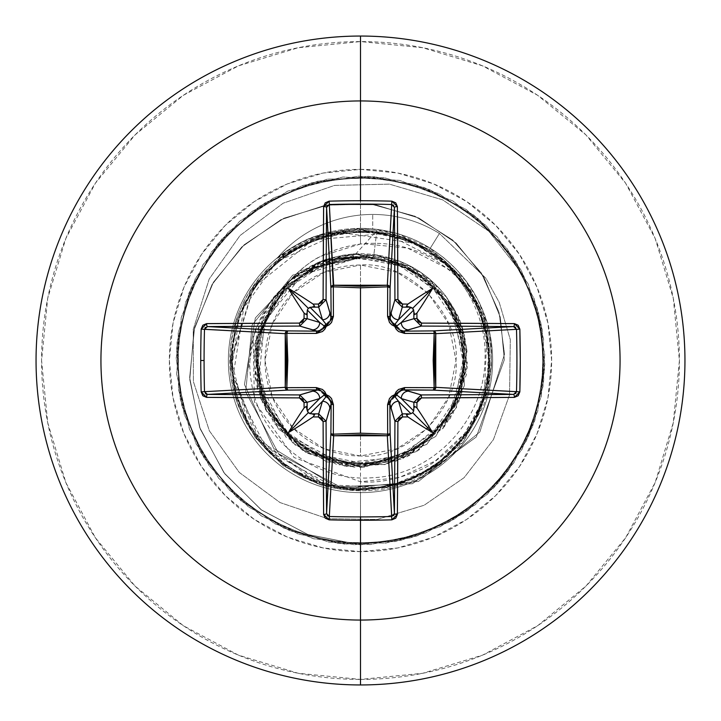 <?xml version="1.0" encoding="UTF-8"?>
<svg xmlns="http://www.w3.org/2000/svg" width="721" height="721" viewBox="0 0 721 721"><rect width="100%" height="100%" fill="white"/><g stroke="black" fill="none" stroke-linecap="round" stroke-linejoin="round"><path stroke-width="0.54" stroke-dasharray="3.6 2.7" d="M360.5 265.013L360.5 455.987C409.05 460.106 460.395 406.455 455.987 360.5C460.395 314.545 409.05 260.894 360.5 265.013A95.487 95.487 0 0 0 265.013 360.5A95.487 95.487 0 0 0 360.5 455.987L360.5 265.013L397.046 272.277L428.022 292.978L448.723 323.954L455.987 360.5L448.723 397.046L428.022 428.022L397.046 448.723L360.5 455.987L323.954 448.723L292.978 428.022L272.277 397.046L265.013 360.5L272.277 323.954L292.978 292.978L323.954 272.277L360.5 265.013M360.5 244.013L320.827 256.252C311.382 260.488 300.657 269.068 288.652 282.001C306.695 260.831 330.642 248.168 360.5 244.013C402.435 239.76 438.701 254.901 469.317 289.427L459.565 275.891L445.272 261.263C440.774 257.848 443.685 258.974 429.428 249.574L403.58 237.164L360.5 229.584L323.414 234.55L316.24 236.803C306.74 239.174 293.645 246.366 276.936 258.37L277.639 257.568A126.391 126.391 0 0 1 372.721 214.443A126.391 126.391 0 0 0 276.936 258.37L323.414 234.55L360.5 229.584L360.5 244.013L360.5 229.584L397.586 235.199L429.428 249.574C445.677 259.722 458.98 273.007 469.317 289.427C484.999 312.563 492.371 338.329 491.434 366.719L488.964 386.708C488.766 389.124 486.9 395.604 483.367 406.139L463.711 441.162C453.428 454.681 405.788 509.314 318.925 484.359L283.335 465.82L255.063 437.359L236.767 401.642L230.206 362.059L235.992 322.368L253.576 286.318L281.307 257.343L316.555 238.191C384.077 215.056 439.828 250.025 461.746 279.559C475.058 299.305 481.673 310.94 481.592 314.455C484.386 318.511 487.144 331.633 489.874 353.813C491.1 381.526 484.296 407.113 469.461 430.572L438.548 463.9L399.47 484.043L357.427 490.01L317.141 482.574L255.793 436.782L231.333 370.423L239.751 313.572L276.801 261.615L340.564 232.486L416.116 243.491L449.904 266.743L475.49 300.837L488.865 342.998L486.927 388.79L468.271 432.402L433.826 467.298L387.285 487.252L335.067 487.531L267.103 450.274L232.477 380.309L244.599 302.631L267.77 270.033L299.918 245.996L338.032 232.919L378.453 232.207L417.261 244.049L450.607 267.419L475.112 300.116L488.243 338.969L488.55 380.129L475.869 419.433L452.238 451.968L419.775 475.689L381.598 488.324L341.384 488.631L303.018 476.599L270.186 453.383L246.059 421.217L232.955 383.202L232.135 342.989L243.689 304.478L266.491 271.357L298.35 246.825L336.211 233.244L376.398 231.928L415.053 242.995L448.453 265.382L473.391 296.944L487.441 334.634L489.253 374.812L478.663 413.602L456.681 447.281L425.426 472.597L387.916 487.108L347.765 489.415L308.84 479.303L274.899 457.736L249.196 426.787L234.235 389.457L231.432 349.343L241.075 310.291L262.228 276.089L292.861 250.016L329.993 234.595L370.062 231.306L409.213 240.454L443.667 261.173L470.119 291.455L486.008 328.388L489.811 368.413L481.159 407.68L460.872 442.406L430.933 469.236L394.198 485.593L354.227 489.901L314.852 481.745L279.874 461.909L252.665 432.303L235.848 395.784L231.035 355.85L238.705 316.366L258.118 281.127L287.4 253.549L323.72 236.281L363.6 230.99L403.174 238.191L438.638 257.172L466.568 286.12L484.269 322.242L490.037 362.05L483.313 401.714L464.757 437.395L436.142 465.667L400.236 483.8L360.5 490.046C291.293 492.082 228.728 430.104 230.278 360.5C227.683 284.867 301.666 219.004 376.912 230.585L373.532 257.343L360.5 257.226L373.532 257.343C422.488 260.245 467.965 314.518 464.378 360.5C468.983 411.898 411.835 468.956 360.5 464.27L360.5 462.873A102.373 102.373 0 0 0 462.873 360.5A102.373 102.373 0 0 0 360.5 258.127A102.373 102.373 0 0 0 258.127 360.5A102.373 102.373 0 0 0 360.5 462.873L399.677 455.077L432.888 432.888L455.077 399.677L462.873 360.5L455.077 321.323L432.888 288.112L399.677 265.923L360.5 258.127L321.323 265.923L288.112 288.112L265.923 321.323L258.127 360.5L265.923 399.677L288.112 432.888L321.323 455.077L360.5 462.873M360.5 492.641L360.5 551.628A191.128 191.128 0 0 0 551.628 360.5A191.128 191.128 0 0 0 360.5 169.372L360.5 228.359A132.141 132.141 0 0 1 492.641 360.5A132.141 132.141 0 0 1 360.5 492.641L360.5 481.799C377.236 483.322 396.298 479.663 417.693 470.822C430.031 466.829 445.353 454.834 463.675 434.844C480.619 408.834 488.946 391.269 488.676 382.148C492.822 361.942 492.371 342.358 487.324 323.396A132.141 132.141 0 0 1 360.5 492.641A132.141 132.141 0 0 1 228.359 360.5A132.141 132.141 0 0 1 360.5 228.359L372.721 228.927L372.721 214.443A126.391 126.391 0 0 0 277.639 257.568C292.347 246.51 305.316 239.282 316.564 235.875L360.5 228.359L360.5 169.372A191.128 191.128 0 0 0 169.372 360.5A191.128 191.128 0 0 0 360.5 551.628L360.5 492.641A132.141 132.141 0 0 1 228.359 360.5A132.141 132.141 0 0 1 360.5 228.359A132.141 132.141 0 0 1 492.641 360.5A132.141 132.141 0 0 1 235.875 404.427A132.141 132.141 0 0 1 277.639 257.568A132.141 132.141 0 0 0 360.5 492.641A132.141 132.141 0 0 0 487.324 323.396L465.766 280.622L430.248 248.267L397.586 233.667L372.721 228.927L360.5 228.359L323.423 233.667L277.639 257.568M360.5 684.95A324.45 324.45 0 0 0 684.95 360.5A324.45 324.45 0 0 0 360.5 36.05A324.45 324.45 0 0 1 684.95 360.5A324.45 324.45 0 0 1 360.5 684.95A324.45 324.45 0 0 1 36.05 360.5A324.45 324.45 0 0 1 360.5 36.05A324.45 324.45 0 0 0 36.05 360.5A324.45 324.45 0 0 0 360.5 684.95M360.5 679.416A318.916 318.916 0 0 0 679.416 360.5A318.916 318.916 0 0 0 360.5 41.584L298.278 47.712L238.453 65.854L183.314 95.325L134.989 134.989L95.325 183.314L65.854 238.453L47.712 298.278L41.584 360.5L47.712 422.722L65.854 482.547L95.325 537.686L134.989 586.011L183.314 625.675L238.453 655.146L298.278 673.288L360.5 679.416L422.722 673.288L482.547 655.146L537.686 625.675L586.011 586.011L625.675 537.686L655.146 482.547L673.288 422.722L679.416 360.5L673.288 298.278L655.146 238.453L625.675 183.314L586.011 134.989L537.686 95.325L482.547 65.854L422.722 47.712L360.5 41.584A318.916 318.916 0 0 0 41.584 360.5A318.916 318.916 0 0 0 360.5 679.416M360.5 464.27C331.011 467.532 263.697 440.684 257.1 367.962C252.278 294.366 320.322 255.153 352.767 257.217L359.869 257.262L302.523 274.8L264.49 321.332L258.677 381.283L287.192 434.484L340.564 462.963L400.903 456.988L447.867 418.441L465.568 360.176L447.894 301.766L400.66 262.913L339.672 256.82L285.444 285.678L256.306 339.897L262.192 401.309L301.27 449.21L360.5 467.397L360.5 544.851L360.5 490.046C281.785 492.975 214.93 412.331 232.703 335.076C243.896 269.744 310.976 220.941 376.912 230.585C440.468 239.597 488.55 299.819 484.945 360.5C483.926 422.74 430.716 475.662 372.045 477.744C313.293 482.448 258.704 437.115 251.449 382.193C239.714 318.574 292.825 257 352.767 257.217L314.689 267.59L283.236 291.446L262.994 325.351L256.901 364.375L265.842 402.85L288.544 435.205L321.692 456.717L360.5 464.27L398.713 457.015L431.573 436.187L454.464 404.715L464.171 367.025L459.313 328.388L440.576 294.258L410.582 269.402L373.532 257.343L376.912 230.585L352.767 257.217L351.415 256.91L292.717 275.134L252.125 325.045L245.681 391.963L278.712 453.797L342.971 488.405L418.522 481.421L479.853 432.014L504.529 354.191L498.995 312.202L481.286 272.926L452.509 239.886L414.809 216.165L371.162 204.142L325.18 205.233L280.766 219.77L241.841 246.924L211.947 284.714L193.958 330.2L189.785 379.67L200.204 428.959L224.745 473.787L261.687 510.144L308.191 534.649L360.5 544.851L308.191 534.649L261.687 510.144L224.745 473.787L200.204 428.959L189.785 379.67L193.958 330.2L211.947 284.714L241.841 246.924L280.766 219.77L325.18 205.233L371.162 204.142L414.809 216.165L452.509 239.886L481.286 272.926L498.995 312.202L504.529 354.191L479.853 432.014L418.522 481.421L342.971 488.405L278.712 453.797L245.681 391.963L252.125 325.045L292.717 275.134L351.415 256.91L359.491 257.19L299.467 270.934L255.324 317.979L244.455 384.536L273.764 448.516L336.247 486.828L412.412 483.71L476.302 436.962L504.33 359.797L500.365 317.375L483.953 277.252L456.105 243.067L418.901 218.048L375.317 204.71L329.001 204.629L283.957 218.229L244.194 244.752L213.389 282.272L194.535 327.803L189.668 377.588L199.627 427.364L223.97 472.751L260.984 509.63L307.777 534.504L360.5 544.851L307.777 534.504L260.984 509.63L223.97 472.751L199.627 427.364L189.668 377.588L194.535 327.803L213.389 282.272L244.194 244.752L283.957 218.229L329.001 204.629L375.317 204.71L418.901 218.048L456.105 243.067L483.953 277.252L500.365 317.375L504.33 359.797L476.302 436.962L412.412 483.71L336.247 486.828L273.764 448.516L244.455 384.536L255.324 317.979L299.467 270.934L360.5 257.226L302.523 274.8L264.49 321.332L258.677 381.283L287.192 434.484L340.573 462.963L400.903 456.997L447.867 418.441L465.568 360.176L447.894 301.766L400.66 262.913L339.672 256.82L285.444 285.678L256.306 339.897L262.192 401.309L301.27 449.21L360.5 467.397L360.5 544.851L360.5 490.046L400.236 483.809L436.151 465.676L464.766 437.404L483.331 401.714L490.055 362.05L484.287 322.233L466.577 286.111L438.647 257.154L403.183 238.173L363.6 230.972L323.72 236.272L287.391 253.54L258.109 281.127L238.696 316.357L231.035 355.85L235.848 395.784L252.674 432.303L279.883 461.9L314.861 481.736L354.227 489.883L394.198 485.575L430.924 469.218L460.863 442.397L481.141 407.68L489.793 368.422L485.99 328.397L470.11 291.464L443.667 261.182L409.213 240.463L370.062 231.315L329.993 234.595L292.861 250.016L262.228 276.08L241.066 310.291L231.423 349.334L234.217 389.466L249.187 426.796L274.881 457.745L308.831 479.312L347.765 489.433L387.925 487.126L425.435 472.615L456.69 447.299L478.672 413.611L489.262 374.803L487.441 334.625L473.391 296.944L448.453 265.382L385.609 233.415L312.851 240.048L253.711 287.183L230.972 361.969L237.768 401.93L256.982 438.368L287.21 467.316L325.739 485.287L368.674 489.784L411.321 479.663L448.642 455.438L475.869 419.433L489.965 365.412L480.817 312.436L452.446 269.221L411.412 241.355L365.015 231.008L320.025 237.416L281.686 257.658L253.341 287.661L230.936 359.68L247.997 424.759L288.202 468.01L335.067 487.531L375.244 489.198L413.998 478.474L447.597 456.384L472.805 425.057L487.189 387.51L489.37 347.36L479.132 308.471L457.465 274.593L426.462 248.988L389.088 234.136L348.964 231.45L309.949 241.202L275.801 262.453L249.817 293.15L234.505 330.335L231.333 370.423L260.083 442.334L326.063 485.368L366.196 489.91L406.094 481.745L441.766 461.377L469.461 430.572C484.305 407.122 491.109 381.535 489.874 353.813L481.592 314.455L476.311 302.405L471.543 293.699L461.746 279.559C422.389 234.929 373.992 221.14 316.555 238.191L281.289 257.361L253.549 286.372L235.974 322.44L230.215 362.14L236.803 401.705L255.099 437.395L283.371 465.838L318.925 484.359L390.151 487.901L429.166 471.94L463.711 441.162L487.657 392.35L491.434 366.719C492.2 337.816 484.827 312.058 469.317 289.427L448.687 269.212L407.626 248.096L363.294 243.725M276.936 258.37A126.391 126.391 0 0 1 439.431 233.487A126.391 126.391 0 0 0 372.721 214.443A126.391 126.391 0 0 1 439.431 233.487A126.391 126.391 0 0 0 372.721 214.443L372.721 228.927C394.162 231.162 413.34 237.615 430.248 248.267L439.431 233.487L429.428 249.574L439.431 233.487L485.963 278.342L499.202 302.351L510.306 339.609L509.549 394.928L493.425 439.621L464.108 477.672L424.137 505.259L377.146 519.471L327.523 518.651L280.027 502.564L239.273 472.417L209.369 430.852L193.408 381.625L193.237 329.362L209.189 279.027L240.048 235.533L283.137 203.214L334.526 185.414L389.43 184.134L442.613 199.834L488.901 231.306L523.707 275.819L542.228 329.542L543.012 386.429L526.411 440.846L494.011 487.612L448.895 522.265L395.351 541.516L338.491 543.526L283.732 528.096L236.281 496.706L200.663 452.346L180.268 399.236L177.042 342.43L191.29 287.355L221.653 239.237L265.247 202.673L317.907 181.142L374.623 176.699L429.995 189.758L478.753 219.085L516.245 261.876L538.902 314.068L544.562 370.675L532.693 426.318L504.421 475.689L462.44 514.091L410.754 537.857L354.281 544.743L298.395 534.072L248.43 506.863L209.135 465.721L184.261 414.557L176.167 358.238L185.639 302.135L211.758 251.593L252.053 211.424L302.676 185.459L358.806 176.158L415.098 184.423L466.181 209.46L507.205 248.88L534.261 298.927L544.761 354.849L537.713 411.303L513.776 462.918L475.247 504.781L425.787 532.9L370.107 544.598L313.518 538.758L261.399 515.939L218.715 478.32L189.542 429.473L176.654 374.064L181.277 317.357L202.962 264.76L239.66 221.284L287.868 191.065L342.998 176.987L399.785 180.394L452.833 200.943L497.093 236.704L528.331 284.245L543.589 339.059L541.408 395.91L521.995 449.39L487.207 494.399L440.342 526.654L385.87 543.093L328.983 542.129L275.098 523.87L229.35 490.046L196.094 443.884L178.502 389.782L178.24 332.895L195.337 278.63L228.169 232.162L273.601 197.924L327.316 179.169L384.185 177.681L438.801 193.616L485.963 225.439L521.175 270.132L541.074 323.432L543.778 380.255L529.025 435.205L498.22 483.034L454.302 519.192L401.444 540.236L344.683 544.166L289.436 530.593L240.949 500.825L203.854 457.682L181.683 405.292L176.537 348.631L188.92 293.105L217.643 243.986L259.975 205.981L311.878 182.683L368.413 176.321L424.2 187.505L473.913 215.173L512.829 256.676L537.235 308.074L544.806 364.456L534.82 420.469L508.233 470.768L467.568 510.567L416.711 536.063L360.5 544.851L416.711 536.063L467.568 510.567L508.233 470.768L534.82 420.469L544.806 364.456L537.235 308.074L512.829 256.676L473.913 215.173L424.2 187.505L368.413 176.321L311.878 182.683L259.975 205.981L217.643 243.986L188.92 293.105L176.537 348.631L181.683 405.292L203.854 457.682L240.949 500.825L289.436 530.593L344.683 544.166L401.444 540.236L454.302 519.192L498.22 483.034L529.025 435.205L543.778 380.255L541.074 323.432L521.175 270.132L485.963 225.439L438.801 193.616L384.185 177.681L327.316 179.169L273.601 197.924L228.169 232.162L195.337 278.63L178.24 332.895L178.502 389.782L196.094 443.884L229.35 490.046L275.098 523.87L328.983 542.129L385.87 543.093L440.342 526.654L487.207 494.399L521.995 449.39L541.408 395.91L543.589 339.059L528.331 284.245L497.093 236.704L452.833 200.943L399.785 180.394L342.998 176.987L287.868 191.065L239.66 221.284L202.962 264.76L181.277 317.357L176.654 374.064L189.542 429.473L218.715 478.32L261.399 515.939L313.518 538.758L370.107 544.598L425.787 532.9L475.247 504.781L513.776 462.918L537.713 411.303L544.761 354.849L534.261 298.927L507.205 248.88L466.181 209.46L415.098 184.423L358.806 176.158L302.676 185.459L252.053 211.424L211.758 251.593L185.639 302.135L176.167 358.238L184.261 414.557L209.135 465.721L248.43 506.863L298.395 534.072L354.281 544.743L410.754 537.857L462.44 514.091L504.421 475.689L532.693 426.318L544.562 370.675L538.902 314.068L516.245 261.876L478.753 219.085L429.995 189.758L374.623 176.699L317.907 181.142L265.247 202.673L221.653 239.237L191.29 287.355L177.042 342.43L180.268 399.236L200.663 452.346L236.281 496.706L283.732 528.096L338.491 543.526L395.351 541.516L448.895 522.265L494.011 487.612L526.411 440.846L543.012 386.429L542.228 329.542L523.707 275.819L488.901 231.306L442.613 199.834L389.43 184.134L334.526 185.414L283.137 203.214L240.048 235.533L209.189 279.027L193.237 329.362L193.408 381.625L209.369 430.852L239.273 472.417L280.027 502.564L327.523 518.651L377.146 519.471L424.137 505.259L464.108 477.672L493.425 439.621L509.549 394.928L510.306 339.609L499.202 302.351L485.963 278.342L439.431 233.487L485.963 278.342L499.202 302.351L510.306 339.609L509.549 394.928L493.425 439.621L464.108 477.672L424.137 505.259L377.146 519.471L327.523 518.651L280.027 502.564L239.273 472.417L209.369 430.852L193.408 381.625L193.237 329.362L209.189 279.027L240.048 235.533L283.137 203.214L334.526 185.414L389.43 184.134L442.613 199.834L488.901 231.306L523.707 275.819L542.228 329.542L543.012 386.429L526.411 440.846L494.011 487.612L448.895 522.265L395.351 541.516L338.491 543.526L283.732 528.096L236.281 496.706L200.663 452.346L180.268 399.236L177.042 342.43L191.29 287.355L221.653 239.237L265.247 202.673L317.907 181.142L374.623 176.699L429.995 189.758L478.753 219.085L516.245 261.876L538.902 314.068L544.562 370.675L532.693 426.318L504.421 475.689L462.44 514.091L410.754 537.857L354.281 544.743L298.395 534.072L248.43 506.863L209.135 465.721L184.261 414.557L176.167 358.238L185.639 302.135L211.758 251.593L252.053 211.424L302.676 185.459L358.806 176.158L415.098 184.423L466.181 209.46L507.205 248.88L534.261 298.927L544.761 354.849L537.713 411.303L513.776 462.918L475.247 504.781L425.787 532.9L370.107 544.598L313.518 538.758L261.399 515.939L218.715 478.32L189.542 429.473L176.654 374.064L181.277 317.357L202.962 264.76L239.66 221.284L287.868 191.065L342.998 176.987L399.785 180.394L452.833 200.943L497.093 236.704L528.331 284.245L543.589 339.059L541.408 395.91L521.995 449.39L487.207 494.399L440.342 526.654L385.87 543.093L328.983 542.129L275.098 523.87L229.35 490.046L196.094 443.884L178.502 389.782L178.24 332.895L195.337 278.63L228.169 232.162L273.601 197.924L327.316 179.169L384.185 177.681L438.801 193.616L485.963 225.439L521.175 270.132L541.074 323.432L543.778 380.255L529.025 435.205L498.22 483.034L454.302 519.192L401.444 540.236L344.683 544.166L289.436 530.593L240.949 500.825L203.854 457.682L181.683 405.292L176.537 348.631L188.92 293.105L217.643 243.986L259.975 205.981L311.878 182.683L368.413 176.321L424.2 187.505L473.913 215.173L512.829 256.676L537.235 308.074L544.806 364.456L534.82 420.469L508.233 470.768L467.568 510.567L416.711 536.063L360.5 544.851L416.711 536.063L467.568 510.567L508.233 470.768L534.82 420.469L544.806 364.456L537.235 308.074L512.829 256.676L473.913 215.173L424.2 187.505L368.413 176.321L311.878 182.683L259.975 205.981L217.643 243.986L188.92 293.105L176.537 348.631L181.683 405.292L203.854 457.682L240.949 500.825L289.436 530.593L344.683 544.166L401.444 540.236L454.302 519.192L498.22 483.034L529.025 435.205L543.778 380.255L541.074 323.432L521.175 270.132L485.963 225.439L438.801 193.616L384.185 177.681L327.316 179.169L273.601 197.924L228.169 232.162L195.337 278.63L178.24 332.895L178.502 389.782L196.094 443.884L229.35 490.046L275.098 523.87L328.983 542.129L385.87 543.093L440.342 526.654L487.207 494.399L521.995 449.39L541.408 395.91L543.589 339.059L528.331 284.245L497.093 236.704L452.833 200.943L399.785 180.394L342.998 176.987L287.868 191.065L239.66 221.284L202.962 264.76L181.277 317.357L176.654 374.064L189.542 429.473L218.715 478.32L261.399 515.939L313.518 538.758L370.107 544.598L425.787 532.9L475.247 504.781L513.776 462.918L537.713 411.303L544.761 354.849L534.261 298.927L507.205 248.88L466.181 209.46L415.098 184.423L358.806 176.158L302.676 185.459L252.053 211.424L211.758 251.593L185.639 302.135L176.167 358.238L184.261 414.557L209.135 465.721L248.43 506.863L298.395 534.072L354.281 544.743L410.754 537.857L462.44 514.091L504.421 475.689L532.693 426.318L544.562 370.675L538.902 314.068L516.245 261.876L478.753 219.085L429.995 189.758L374.623 176.699L317.907 181.142L265.247 202.673L221.653 239.237L191.29 287.355L177.042 342.43L180.268 399.236L200.663 452.346L236.281 496.706L283.732 528.096L338.491 543.526L395.351 541.516L448.895 522.265L494.011 487.612L526.411 440.846L543.012 386.429L542.228 329.542L523.707 275.819L488.901 231.306L442.613 199.834L389.43 184.134L334.526 185.414L283.137 203.214L240.048 235.533L209.189 279.027L193.237 329.362L193.408 381.625L209.369 430.852L239.273 472.417L280.027 502.564L327.523 518.651L377.146 519.471L424.137 505.259L464.108 477.672L493.425 439.621L509.549 394.928L510.306 339.609L499.202 302.351L485.963 278.342L439.431 233.487L430.248 248.267C448.192 260.218 444.217 258.74 449.814 263.12L457.285 270.537L466.784 281.983L477.897 299.846L487.324 323.396L484.296 397.595L464.721 433.51L435.286 460.989L399.272 477.527L360.5 481.799L294.096 457.538L254.369 401.732L253.251 335.445L288.652 282.001C318.331 254.738 355.102 247.736 398.974 260.984C417.738 268.284 433.321 279.982 445.722 296.079L452.319 305.839L460.142 321.791L466.911 350.334L452.95 414.187L408.906 455.825L354.245 467.226L305.506 452.166L265.652 409.771L253.9 352.794L273.728 298.097L319.268 261.876L377.047 254.883L429.923 279.198L462.224 327.613L464.36 385.78L435.718 436.439L384.789 464.585L326.658 461.891L278.558 429.139L257.757 390.052L256.325 336.5L287.733 282.181L317.177 262.768L353.714 253.819L412.908 267.338L454.834 310.246L467.1 368.224L447.038 423.218L401.714 459.115L345.08 466.262L293.42 443.721L260.678 398.74L254.973 343.421L278.306 292.131L325.207 259.587L382.914 255.964L434.619 283.443L464.27 334.787L461.764 394.748L426.751 444.388L364.339 467.316L302.514 450.292L262.534 403.228L254.846 344.359L278.162 292.356L322.548 260.578L374.388 254.522L420.893 272.295L453.96 308.615L466.694 348.225L459.647 400.47L419.325 449.76L385.942 464.324L346.774 466.514L306.966 453.031L273.746 422.957L255.234 379.111L258.397 328.839L290.121 280.036L342.709 255.09L400.579 261.399L446.551 297.088L467.019 351.578L455.906 408.708L416.504 451.553L360.5 467.397L402.399 458.844L444.542 426.562L467.172 367.467L463.459 331.732L446.569 297.097L400.588 261.408L342.718 255.099L290.13 280.036L258.397 328.839L256.946 387.033L286.21 437.368L337.5 464.892L395.613 461.467L443.316 428.085L466.451 374.659L458.159 317.033L420.893 272.295L357.625 253.639L291.879 278.54L264.228 314.041L253.666 364.132L266.95 412.214L295.754 445.551L361.807 467.388L426.751 444.388L460.872 397.271L465.261 339.258L438.62 287.535L388.835 257.424L330.651 257.857L281.316 288.688L255.432 340.799L260.678 398.74L295.493 445.353L349.568 466.838L406.878 456.808L450.454 418.252L467.37 362.582L452.635 306.299L410.591 266.067L353.714 253.819L298.845 273.178L262.246 318.412L254.747 376.11L278.594 429.184L326.694 461.909L384.816 464.594L435.736 436.439L464.36 385.78L462.215 327.622L429.923 279.216L377.056 254.892L319.286 261.867L273.728 298.07L253.882 352.776L265.634 409.771L305.506 452.166L361.699 467.388L417.531 450.913L456.456 407.608L466.911 350.334C463.801 332.336 461.548 322.819 460.142 321.791C460.331 319.754 455.528 311.184 445.722 296.079C433.096 279.811 417.513 268.113 398.974 260.984C389.863 258.001 341.583 237.66 288.652 282.001L272.394 298.467L254.801 330.569L248.772 367.377M360.5 551.628L323.215 547.96L287.355 537.082L254.315 519.417L225.349 495.651L201.583 466.685L183.918 433.645L173.04 397.785L169.372 360.5L173.04 323.215L183.918 287.355L201.583 254.315L225.349 225.349L254.315 201.583L287.355 183.918L323.215 173.04L360.5 169.372L397.785 173.04L433.645 183.918L466.685 201.583L495.651 225.349L519.417 254.315L537.082 287.355L547.96 323.215L551.628 360.5L547.96 397.785L537.082 433.645L519.417 466.685L495.651 495.651L466.685 519.417L433.645 537.082L397.785 547.96L360.5 551.628M204.494 329.326L205.422 327.37L207.432 326.586M207.423 394.414L206.386 394.225M205.422 393.63L204.494 391.674M329.326 516.506L327.37 515.578L326.586 513.568M394.414 513.577L394.225 514.614M393.63 515.578L391.674 516.506M516.506 391.674L515.578 393.63L513.568 394.414M513.577 326.586L514.614 326.775M515.578 327.37L516.506 329.326M391.674 204.494L393.63 205.422L394.414 207.432M326.586 207.423L326.775 206.386M327.37 205.422L329.326 204.494M331.002 402.165L326.234 396.658M394.748 396.658L389.917 402.697M324.342 394.748L318.303 389.917M402.165 389.998L396.658 394.766M433.276 330.894L434.952 331.633M318.835 331.002L324.342 326.234M396.658 326.252L402.697 331.083M326.252 324.342L331.083 318.303M389.998 318.835L394.766 324.342"/><path stroke-width="1.08" d="M207.432 326.586A515.803 13.501 0 0 1 299.756 326.072L312.373 329.848A7.372 7.345 -73.3 0 0 319.718 322.476L307.317 310.075L308.291 308.291L310.075 307.317L322.476 319.718L318.7 307.11A516.227 44.99 180 0 0 312.662 307.155L310.075 307.317L322.476 319.718L326.126 324.378A2.767 2.74 -45 0 0 324.378 326.126L319.718 322.476L307.11 318.7L319.718 322.476L307.317 310.075L307.155 312.662A516.227 44.99 90 0 0 307.11 318.7L299.756 326.072L299.431 323.107A518.57 13.573 180 0 0 206.612 323.621A2.767 0.82 89.5 0 0 207.432 326.586L287.724 330.894A2.767 2.487 -86.9 0 0 285.237 333.661L204.494 329.326L207.432 326.586L287.724 330.894L317.195 331.146L299.756 326.072A515.803 13.501 180 0 0 207.432 326.586A2.767 0.82 -90.5 0 1 206.612 323.621L201.159 329.155A513.974 225.312 90 0 0 200.735 360.5L204.079 360.5A511.234 224.114 -90 0 1 204.494 329.326L201.159 329.155L202.826 325.243L206.612 323.621L299.431 323.107L302.685 321.746L304.055 318.475A518.994 45.234 -90 0 1 304.091 313.076A377.921 267.04 -132 0 1 288.391 288.391A377.921 267.04 42 0 1 313.076 304.091A518.994 45.234 0 0 1 318.475 304.055L321.737 302.685L323.107 299.431L323.621 206.612L325.243 202.826L329.155 201.159A513.974 225.312 -0 0 1 360.5 200.735L360.5 100.94A259.56 259.56 0 0 1 620.06 360.5A259.56 259.56 0 0 1 360.5 620.06L360.5 684.95A324.45 324.45 0 0 0 684.95 360.5A324.45 324.45 0 0 0 360.5 36.05L360.5 100.94A259.56 259.56 0 0 0 100.94 360.5A259.56 259.56 0 0 0 360.5 620.06L360.5 516.921A511.234 224.114 180 0 1 329.326 516.506L329.155 519.841A513.974 225.312 -0 0 0 360.5 520.265A513.974 225.312 180 0 1 329.155 519.841L325.243 518.174L323.621 514.388L323.107 421.569L321.746 418.315L318.475 416.945A518.994 45.234 180 0 1 313.076 416.909A377.921 267.04 138 0 1 288.391 432.609A377.921 267.04 -48 0 1 304.091 407.924A518.994 45.234 -90 0 1 304.055 402.525L302.685 399.263L299.431 397.893L206.612 397.379L202.826 395.757L201.159 391.845A513.974 225.312 -90 0 1 200.735 360.5A513.974 225.312 -90 0 1 201.159 329.155L204.494 329.326A511.234 224.114 90 0 0 204.079 360.5A511.234 224.114 90 0 0 204.494 391.674L285.237 387.339L286.273 360.5L285.237 333.661L204.494 329.29M394.414 207.432A2.767 0.82 -0.5 0 1 397.379 206.612L391.845 201.159L391.674 204.494L394.414 207.432A515.803 13.501 90 0 1 394.928 299.756L397.893 299.431L394.928 299.756L402.3 307.11L402.525 304.055L402.3 307.11L394.928 299.756L391.152 312.373A7.372 7.345 16.7 0 0 398.524 319.718L410.925 307.317L412.709 308.291L413.683 310.075L401.282 322.476L413.89 318.7A516.227 44.99 -90 0 0 413.845 312.662L413.683 310.075L401.282 322.476L396.622 326.126A2.767 2.74 45 0 0 394.874 324.378L398.524 319.718L402.3 307.11A516.227 44.99 0 0 1 408.338 307.155A516.227 44.99 180 0 0 402.3 307.11L398.524 319.718L410.925 307.317L406.392 306.272L407.924 304.091A518.994 45.234 180 0 0 402.525 304.055L397.893 299.431A518.57 13.573 -90 0 0 397.379 206.612L397.893 299.431L399.254 302.685L402.525 304.055A518.994 45.234 0 0 1 407.924 304.091A377.921 267.04 -42 0 1 432.609 288.391A377.921 267.04 132 0 1 416.909 313.076A518.994 45.234 90 0 1 416.945 318.475L418.315 321.737L421.569 323.107L514.388 323.621L518.174 325.243L519.841 329.155L520.265 360.5L519.841 391.845L518.174 395.757L514.388 397.379L421.569 397.893L418.315 399.254L416.945 402.525A518.994 45.234 90 0 1 416.909 407.924A377.921 267.04 48 0 1 432.609 432.609A377.921 267.04 -138 0 1 407.924 416.909A518.994 45.234 180 0 1 402.525 416.945L399.263 418.315L397.893 421.569L397.379 514.388L395.757 518.174L391.845 519.841A513.974 225.312 180 0 1 360.5 520.265L360.5 620.06A259.56 259.56 0 0 0 620.06 360.5A259.56 259.56 0 0 0 360.5 100.94L360.5 200.735A513.974 225.312 -0 0 1 391.845 201.159L395.757 202.826L397.379 206.612A2.767 0.82 179.5 0 0 394.414 207.432L390.106 287.724L387.673 286.832L387.574 285.246L389.367 286.048L390.106 287.724L389.854 317.195L394.928 299.756A515.803 13.501 -90 0 0 394.414 207.432L390.106 287.724A2.767 2.487 3.1 0 0 387.339 285.237L391.674 204.494A511.234 224.114 180 0 0 329.326 204.494L333.327 286.832L333.661 285.237L360.5 286.273L387.339 285.237L391.71 204.494M391.71 516.506L387.339 435.763L333.661 435.763L333.327 434.168L333.661 435.763L331.714 435.024L330.894 433.276A2.767 2.487 -176.9 0 0 333.661 435.763L329.326 516.506A511.234 224.114 -0 0 0 360.5 516.921A511.234 224.114 -0 0 0 391.674 516.506L387.339 435.763L360.5 434.727L333.661 435.763L329.326 516.506L326.586 513.568L330.894 433.276L331.146 403.805L326.072 421.244A515.803 13.501 90 0 0 326.586 513.568L330.894 433.276A2.767 0.892 -179.5 0 0 333.327 434.168L360.5 433.186L387.673 434.168L387.583 404.616L394.684 394.684L404.616 387.583L434.168 387.673L434.168 333.327L433.186 360.491L434.168 387.673L435.754 387.574L434.952 389.367L433.276 390.106L434.168 387.673L404.616 387.583L398.542 389.475L396.18 391.764L394.684 394.684L391.755 396.18L389.466 398.551L387.583 404.616L387.673 434.168L360.5 433.186L360.5 287.814L360.5 433.186L333.327 434.168L333.417 404.616L331.525 398.542L329.236 396.18L326.316 394.684L324.82 391.755L322.449 389.466L316.384 387.583L286.832 387.673L287.814 360.509L286.832 333.327L316.384 333.417L322.458 331.525L324.82 329.236L326.316 326.316L329.245 324.82L331.534 322.449L333.417 316.384L333.327 286.832L360.5 287.814L387.673 286.832L387.583 316.384L389.475 322.458L391.764 324.82L394.684 326.316L396.18 329.245L398.551 331.534L404.616 333.417L435.754 333.426L434.727 360.5L435.763 387.339L516.506 391.674A511.234 224.114 -90 0 0 516.506 329.326L435.763 333.661A2.767 2.487 86.9 0 0 433.276 330.894L513.568 326.586A515.803 13.501 180 0 0 421.244 326.072L403.805 331.146L433.276 330.894L513.577 326.586L516.506 329.326L435.763 333.661L435.763 387.339L516.506 391.71M360.5 36.05A324.45 324.45 0 0 1 684.95 360.5A324.45 324.45 0 0 1 360.5 684.95A324.45 324.45 0 0 1 36.05 360.5A324.45 324.45 0 0 1 360.5 36.05A324.45 324.45 0 0 0 36.05 360.5A324.45 324.45 0 0 0 360.5 684.95L360.5 620.06A259.56 259.56 0 0 1 100.94 360.5A259.56 259.56 0 0 1 360.5 100.94L360.5 36.05M318.303 389.917L312.373 391.152A7.372 7.345 73.3 0 1 319.718 398.524L324.378 394.874L321.539 391.097L317.195 389.854L287.724 390.106L207.432 394.414A515.803 13.501 -0 0 0 299.756 394.928L317.195 389.854L287.724 390.106L207.423 394.414A2.767 0.82 90.5 0 0 206.612 397.379A518.57 13.573 -0 0 0 299.431 397.893L304.055 402.525A518.994 45.234 90 0 0 304.091 407.924L306.272 406.392L307.317 410.925L319.718 398.524L307.11 402.3A516.227 44.99 90 0 0 307.155 408.338A516.227 44.99 -90 0 1 307.11 402.3L319.718 398.524L324.378 394.874A2.767 2.74 -135 0 0 326.126 396.622L322.476 401.282L310.075 413.683L312.662 413.845A516.227 44.99 -0 0 0 318.7 413.89L322.476 401.282L310.075 413.683L308.291 412.709L307.317 410.925L319.718 398.524A7.372 7.345 -106.7 0 0 312.373 391.152L299.756 394.928L307.11 402.3L304.055 402.525L307.11 402.3L299.756 394.928L299.431 397.893L299.756 394.928A515.803 13.501 180 0 1 207.432 394.414L204.494 391.674L285.237 387.339A2.767 2.487 -93.1 0 0 287.724 390.106A2.767 0.892 89.5 0 1 286.832 387.673L316.384 387.583L326.316 394.684L333.417 404.616L333.327 434.168A2.767 0.892 0.5 0 1 330.894 433.276L331.146 403.805L329.903 399.461L326.126 396.622L322.476 401.282L318.7 413.89L326.072 421.244L329.848 408.627A7.372 7.345 -163.3 0 0 322.476 401.282A7.372 7.345 16.7 0 1 329.848 408.627L331.146 403.805A2.767 0.82 -179.5 0 0 333.417 404.616A2.767 0.82 0.5 0 1 331.146 403.805L331.002 402.165M389.917 402.697L389.854 403.805A2.767 0.82 -0.5 0 1 387.583 404.616A2.767 0.82 179.5 0 0 389.854 403.805L391.152 408.627A7.372 7.345 -16.7 0 1 398.524 401.282L394.874 396.622L391.097 399.461L389.854 403.805L390.106 433.276A2.767 0.892 -0.5 0 1 387.673 434.168A2.767 0.892 179.5 0 0 390.106 433.276L389.286 435.024L387.339 435.763L387.673 434.168L387.339 435.763A2.767 2.487 176.9 0 0 390.106 433.276L394.414 513.568A515.803 13.501 -90 0 0 394.928 421.244L389.854 403.805L390.106 433.276L394.414 513.577A2.767 0.82 0.5 0 0 397.379 514.388A518.57 13.573 -90 0 0 397.893 421.569L402.525 416.945A518.994 45.234 0 0 0 407.924 416.909L406.392 414.728L410.925 413.683L398.524 401.282L402.3 413.89A516.227 44.99 0 0 0 408.338 413.845A516.227 44.99 180 0 1 402.3 413.89L398.524 401.282L394.874 396.622A2.767 2.74 135 0 0 396.622 394.874L401.282 398.524L413.683 410.925L413.845 408.338A516.227 44.99 -90 0 0 413.89 402.3L401.282 398.524L413.683 410.925L412.709 412.709L410.925 413.683L398.524 401.282A7.372 7.345 163.3 0 0 391.152 408.627L394.928 421.244L402.3 413.89L402.525 416.945L402.3 413.89L394.928 421.244L397.893 421.569L394.928 421.244A515.803 13.501 90 0 1 394.414 513.568L391.674 516.506L391.845 519.841L397.379 514.388A2.767 0.82 -179.5 0 1 394.414 513.568M408.627 391.152L421.244 394.928A515.803 13.501 0 0 0 513.568 394.414L433.276 390.106L403.805 389.854L408.627 391.152A7.372 7.345 106.7 0 0 401.282 398.524L413.89 402.3L421.244 394.928L403.805 389.854L399.461 391.097L396.622 394.874L401.282 398.524A7.372 7.345 -73.3 0 1 408.627 391.152M331.083 318.303L329.848 312.373A7.372 7.345 163.3 0 1 322.476 319.718A7.372 7.345 -16.7 0 0 329.848 312.373L326.072 299.756L318.7 307.11L322.476 319.718L326.126 324.378L329.903 321.539L331.146 317.195L330.894 287.724L326.586 207.432A515.803 13.501 90 0 0 326.072 299.756L331.146 317.195L330.894 287.724L326.586 207.423L329.326 204.494L333.661 285.237A2.767 2.487 -3.1 0 0 330.894 287.724A2.767 0.892 179.5 0 1 333.327 286.832L333.417 316.384L326.316 326.316L316.384 333.417L286.832 333.327L286.832 387.673L287.724 390.106L285.976 389.286L285.237 387.339L286.832 387.673L285.237 387.339L285.237 333.661L286.832 333.327L285.237 333.661L285.976 331.714L287.724 330.894L286.832 333.327A2.767 0.892 90.5 0 1 287.724 330.894L317.195 331.146L321.539 329.903L324.378 326.126L319.718 322.476A7.372 7.345 106.7 0 1 312.373 329.848L317.195 331.146A2.767 0.82 -89.5 0 0 316.384 333.417A2.767 0.82 90.5 0 1 317.195 331.146L318.835 331.002M204.899 328.001L205.422 327.37M206.386 394.225L205.422 393.63M204.494 391.71L201.159 391.845L206.612 397.379A2.767 0.82 -89.5 0 1 207.432 394.414M326.586 513.568A515.803 13.501 -90 0 1 326.072 421.244L323.107 421.569A518.57 13.573 90 0 0 323.621 514.388A2.767 0.82 -0.5 0 0 326.586 513.568A2.767 0.82 179.5 0 1 323.621 514.388L329.155 519.841L329.29 516.506M328.001 516.101L327.37 515.578M394.225 514.614L393.63 515.578M513.568 394.414A2.767 0.82 89.5 0 1 514.388 397.379L519.841 391.845L516.506 391.674L513.568 394.414A515.803 13.501 180 0 1 421.244 394.928L421.569 397.893L421.244 394.928L413.89 402.3L416.945 402.525L421.569 397.893A518.57 13.573 0 0 0 514.388 397.379A2.767 0.82 -90.5 0 0 513.568 394.414L433.276 390.106A2.767 2.487 93.1 0 0 435.763 387.339A2.767 2.487 -86.9 0 1 435.754 387.574L434.168 387.673A2.767 0.892 -89.5 0 1 433.276 390.106L402.165 389.998M516.101 392.999L515.578 393.63M514.614 326.775L515.578 327.37M516.506 329.29L516.506 329.326A511.234 224.114 90 0 1 516.506 391.674L519.841 391.845A513.974 225.312 -90 0 0 519.841 329.155L516.506 329.326L519.841 329.155L514.388 323.621A2.767 0.82 90.5 0 1 513.568 326.586A2.767 0.82 -89.5 0 0 514.388 323.621A518.57 13.573 180 0 0 421.569 323.107L421.244 326.072L413.89 318.7L401.282 322.476A7.372 7.345 73.3 0 0 408.627 329.848L421.244 326.072A515.803 13.501 -0 0 1 513.568 326.586M392.999 204.899L393.63 205.422M326.775 206.386L327.37 205.422M329.29 204.494L329.326 204.494A511.234 224.114 -0 0 1 391.674 204.494L391.845 201.159A513.974 225.312 180 0 0 360.5 200.735A513.974 225.312 180 0 0 329.155 201.159L329.326 204.494L329.155 201.159L323.621 206.612A2.767 0.82 0.5 0 1 326.586 207.432A2.767 0.82 -179.5 0 0 323.621 206.612A518.57 13.573 90 0 0 323.107 299.431L326.072 299.756A515.803 13.501 -90 0 1 326.586 207.432M434.952 331.633L435.754 333.426L404.616 333.417L394.684 326.316L387.583 316.384A2.767 0.82 -179.5 0 1 389.854 317.195L391.097 321.539L394.874 324.378L398.524 319.718A7.372 7.345 -163.3 0 1 391.152 312.373L389.998 318.835M402.697 331.083L403.805 331.146A2.767 0.82 -90.5 0 1 404.616 333.417A2.767 0.82 89.5 0 0 403.805 331.146L408.627 329.848A7.372 7.345 -106.7 0 1 401.282 322.476L396.622 326.126L399.461 329.903L403.805 331.146L433.276 330.894A2.767 0.892 -90.5 0 1 434.168 333.327A2.767 0.892 89.5 0 0 433.276 330.894M326.234 396.658L326.126 396.622A2.767 0.46 107.2 0 1 326.316 394.684L326.126 396.622L324.378 394.874L326.316 394.684A2.767 0.46 -17.2 0 1 324.378 394.874L324.342 394.748M396.658 394.766L396.622 394.874A2.767 0.46 17.2 0 1 394.684 394.684A2.767 0.46 -162.8 0 0 396.622 394.874A2.767 2.74 -45 0 1 394.874 396.622A2.767 0.46 72.8 0 0 394.684 394.684A2.767 0.46 -107.2 0 1 394.874 396.622L394.748 396.658M317.195 389.854A2.767 0.82 89.5 0 1 316.384 387.583A2.767 0.82 -90.5 0 0 317.195 389.854M404.616 387.583A2.767 0.82 -89.5 0 1 403.805 389.854A2.767 0.82 90.5 0 0 404.616 387.583M434.168 387.673L435.763 387.339L434.168 387.673M324.342 326.234L324.378 326.126A2.767 0.46 -162.8 0 1 326.316 326.316L324.378 326.126L326.126 324.378L326.316 326.316A2.767 0.46 72.8 0 1 326.126 324.378L326.252 324.342M394.766 324.342L394.874 324.378A2.767 0.46 -72.8 0 1 394.684 326.316A2.767 0.46 107.2 0 0 394.874 324.378A2.767 2.74 -135 0 1 396.622 326.126A2.767 0.46 -17.2 0 0 394.684 326.316A2.767 0.46 162.8 0 1 396.622 326.126L396.658 326.252M331.146 317.195A2.767 0.82 179.5 0 1 333.417 316.384A2.767 0.82 -0.5 0 0 331.146 317.195M333.327 286.832A2.767 0.892 -0.5 0 0 330.894 287.724L331.633 286.048L333.426 285.246L333.327 286.832L333.661 285.237L387.339 285.237L387.673 286.832A2.767 0.892 -179.5 0 1 390.106 287.724L389.854 317.195A2.767 0.82 0.5 0 0 387.583 316.384L387.673 286.832L360.5 287.814L333.327 286.832M387.673 286.832L387.339 285.237A2.767 2.487 -176.9 0 1 387.574 285.246L387.673 286.832M413.845 408.338L414.728 406.392L416.909 407.924A518.994 45.234 -90 0 0 416.945 402.525L413.89 402.3A516.227 44.99 90 0 1 413.845 408.338L414.728 406.392L416.909 407.924A377.921 267.04 48 0 1 432.609 432.609L412.709 412.709L413.683 410.925L413.845 408.338M421.244 326.072L421.569 323.107L416.945 318.475L413.89 318.7L421.244 326.072M360.5 516.921L360.5 520.265A513.974 225.312 -0 0 0 391.845 519.841L391.674 516.506A511.234 224.114 180 0 1 360.5 516.921M416.909 313.076L414.728 314.608L413.845 312.662A516.227 44.99 90 0 1 413.89 318.7L416.945 318.475A518.994 45.234 -90 0 0 416.909 313.076L414.728 314.608L412.709 308.291L432.609 288.391A377.921 267.04 132 0 1 416.909 313.076M318.7 413.89L318.475 416.945L323.107 421.569L326.072 421.244L318.7 413.89A516.227 44.99 180 0 1 312.662 413.845L314.608 414.728L313.076 416.909A518.994 45.234 -0 0 0 318.475 416.945L318.7 413.89M326.072 299.756L323.107 299.431L318.475 304.055L318.7 307.11L326.072 299.756M204.079 360.5L200.735 360.5A513.974 225.312 90 0 0 201.159 391.845L204.494 391.674A511.234 224.114 -90 0 1 204.079 360.5M313.076 304.091L314.608 306.272L312.662 307.155A516.227 44.99 0 0 1 318.7 307.11L318.475 304.055A518.994 45.234 180 0 0 313.076 304.091L314.608 306.272L308.291 308.291L288.391 288.391A377.921 267.04 42 0 1 313.076 304.091M307.155 312.662L306.272 314.608L304.091 313.076A518.994 45.234 90 0 0 304.055 318.475L307.11 318.7A516.227 44.99 -90 0 1 307.155 312.662L306.272 314.608L304.091 313.076A377.921 267.04 -132 0 1 288.391 288.391L308.291 308.291L307.317 310.075L307.155 312.662M307.11 318.7L304.055 318.475L299.431 323.107L299.756 326.072L307.11 318.7M308.291 412.709L314.608 414.728L313.076 416.909A377.921 267.04 138 0 1 288.391 432.609L308.291 412.709L288.391 432.609A377.921 267.04 -48 0 1 304.091 407.924L306.272 406.392L308.291 412.709M410.925 413.683L412.709 412.709L432.609 432.609A377.921 267.04 -138 0 1 407.924 416.909L406.392 414.728L410.925 413.683M412.709 308.291L406.392 306.272L407.924 304.091A377.921 267.04 -42 0 1 432.609 288.391L412.709 308.291"/></g></svg>
